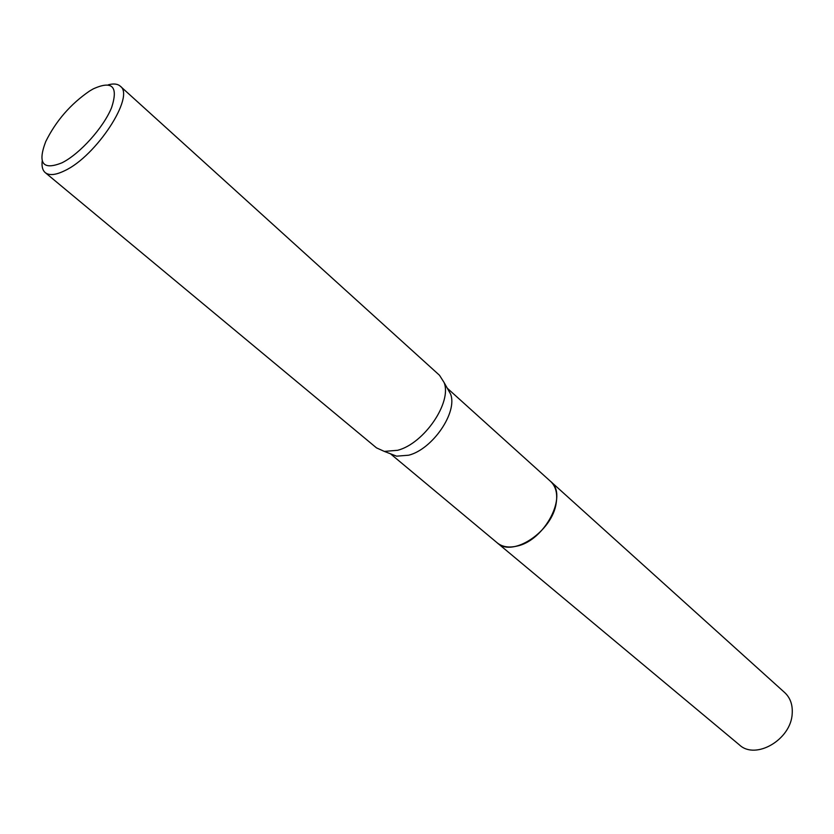 <?xml version="1.0" encoding="UTF-8"?>
<svg xmlns="http://www.w3.org/2000/svg" width="834" height="834" viewBox="0 0 834 834"><rect width="100%" height="100%" fill="white"/><g stroke="black" fill="none" stroke-linecap="round" stroke-linejoin="round"><path stroke-width="1.25" d="M550.221 481.082L550.596 481.406C568.507 494.969 544.873 540.776 516.684 546.155C508.677 547.959 502.204 546.864 497.262 542.871L496.887 542.559M447.462 388.519L450.548 394.002C457.929 412.038 432.71 449.172 408.712 455.208L396.609 456.167L390.75 453.894M108.253 84.828C113.58 83.39 117.584 83.838 120.252 86.163L439.487 375.258L444.084 382.504C452.195 402.311 424.131 443.542 397.641 450.297L384.318 451.402L376.488 447.868L45.244 172.617C42.565 170.303 41.554 166.414 42.221 160.931M120.252 86.163C135.421 96.004 96.317 156.177 64.698 170.699C55.701 175.098 49.216 175.745 45.244 172.617M93.252 88.884C112.319 80.241 118.438 86.465 111.62 107.544C103.593 127.466 79.897 153.873 62.091 162.755C42.878 170.522 37.415 163.474 45.714 141.624C55.941 120.93 70.577 104.052 89.624 91L93.252 88.884M516.684 546.166C508.521 548.001 501.953 546.823 496.991 542.653M497.262 542.882C512.472 557.873 552.275 531.487 556.163 503.267C557.717 493.665 555.861 486.378 550.596 481.406L784.752 692.627C790.288 697.818 792.769 704.824 792.196 713.623C791.174 739.57 755.604 760.306 739.414 744.898L390.458 453.779M550.586 481.406L447.316 388.248M450.548 394.002L444.084 382.504M396.609 456.167L384.318 451.402"/></g></svg>
